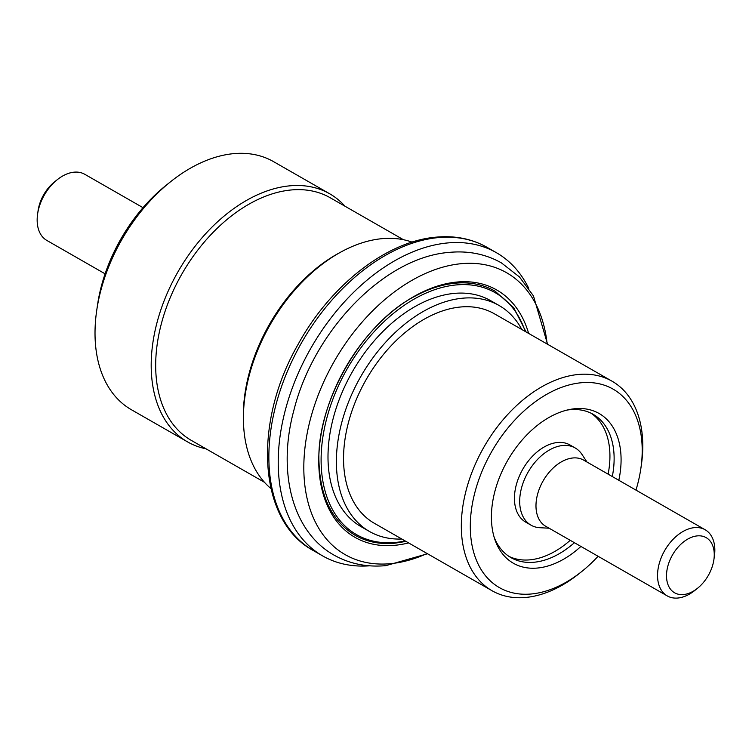 <?xml version="1.0" encoding="UTF-8"?>
<svg xmlns="http://www.w3.org/2000/svg" width="752" height="752" viewBox="0 0 752 752"><rect width="100%" height="100%" fill="white"/><g stroke="black" fill="none" stroke-linecap="round" stroke-linejoin="round"><path stroke-width="1.13" d="M427.117 553.519A162.441 105.515 -60.2 0 1 390.42 563.68A162.441 105.515 -60.2 0 1 309.072 424.466A162.441 105.515 -60.2 0 1 461.343 263.679A162.441 105.515 -60.2 0 1 547.146 344.021M206.029 448.822A142.965 92.863 -60.2 0 1 187.558 441.894A142.965 92.863 -60.2 0 1 155.824 327.346A142.965 92.863 -60.2 0 1 289.84 185.829A142.965 92.863 -60.2 0 1 329.705 193.8A142.965 92.863 -60.2 0 1 345.018 206.236M270.908 488.537A142.965 92.863 -60.2 0 1 248.038 380.183A142.965 92.863 -60.2 0 1 382.054 238.666A142.965 92.863 -60.2 0 1 412.096 242.125M401.812 539.024A130.256 84.609 -60.2 0 1 369.514 531.504A130.256 84.609 -60.2 0 1 340.6 427.136A130.256 84.609 -60.2 0 1 499.018 305.462A130.256 84.609 -60.2 0 1 521.85 329.526M369.514 531.504L361.129 526.701A130.256 84.609 -60.2 0 1 332.215 422.333A130.256 84.609 -60.2 0 1 490.633 300.659L499.018 305.462M567.158 410.056A82.598 53.655 -60.2 0 1 593.121 414.296A82.598 53.655 -60.2 0 1 612.307 476.552M580.911 546.441A86.273 56.033 -60.2 0 1 494.957 539.748A86.273 56.033 -60.2 0 1 494.205 494.102A86.273 56.033 -60.2 0 1 569.574 409.511A86.273 56.033 -60.2 0 1 618.821 480.284M590.978 413.168A82.598 53.655 -60.2 0 1 608.114 474.145M369.693 565.805A174.737 113.496 -60.2 0 1 322.664 555.925A174.737 113.496 -60.2 0 1 283.88 415.922A174.737 113.496 -60.2 0 1 496.405 252.7A174.737 113.496 -60.2 0 1 528.712 288.27M187.558 441.894L131.384 409.718A142.965 92.863 -60.2 0 1 96.679 310.698A142.965 92.863 -60.2 0 1 99.649 295.169A142.965 92.863 -60.2 0 1 170.563 181.749A142.965 92.863 -60.2 0 1 273.531 161.624L329.705 193.8M170.563 181.749L166.126 185.302A132.803 86.264 119.8 0 0 100.251 290.648A132.803 86.264 119.8 0 0 97.497 305.077L96.679 310.698M640.873 468.346L641.381 464.83A120.724 78.415 119.8 0 0 612.072 381.217A120.724 78.415 119.8 0 0 465.234 493.989A120.724 78.415 119.8 0 0 492.034 590.724A120.724 78.415 119.8 0 0 578.993 573.72L581.766 571.501A114.37 74.288 -60.2 0 1 495.671 585.244A114.37 74.288 -60.2 0 1 474.004 495.972A114.37 74.288 -60.2 0 1 576.305 383.388A114.37 74.288 -60.2 0 1 640.873 468.346A114.37 74.288 -60.2 0 1 638.495 480.772A114.37 74.288 -60.2 0 1 635.976 490.107M492.034 590.724L374.252 523.232A120.724 78.415 -60.2 0 1 347.452 426.506A120.724 78.415 -60.2 0 1 494.28 313.734L612.072 381.217M667.24 595.904L545.679 526.25A38.126 24.76 -60.2 0 1 539.607 488.17A38.126 24.76 -60.2 0 1 572.949 457.968A38.126 24.76 -60.2 0 1 583.58 460.092L705.141 529.746A38.126 24.76 119.8 0 0 694.519 527.622A38.126 24.76 119.8 0 0 661.168 557.824A38.126 24.76 119.8 0 0 667.24 595.904A38.126 24.76 119.8 0 0 677.872 598.028A38.126 24.76 119.8 0 0 694.698 590.536L697.471 588.318A31.772 20.633 -60.2 0 1 683.446 594.559A31.772 20.633 -60.2 0 1 667.541 567.337A31.772 20.633 -60.2 0 1 697.32 535.885A31.772 20.633 -60.2 0 1 713.892 559.657A31.772 20.633 -60.2 0 1 697.471 588.318M549.101 528.214L539.889 527.716A44.481 28.886 -60.2 0 1 531.006 525.169A44.481 28.886 -60.2 0 1 523.918 480.735A44.481 28.886 -60.2 0 1 562.825 445.504A44.481 28.886 -60.2 0 1 575.224 447.985A44.481 28.886 -60.2 0 1 581.926 454.358L587.011 462.057M713.892 559.657L714.4 556.151A38.126 24.76 119.8 0 0 705.141 529.746M105.101 273.822L46.859 240.452A38.126 24.76 -60.2 0 1 37.6 214.047A38.126 24.76 -60.2 0 1 57.302 179.662A38.126 24.76 -60.2 0 1 74.128 172.17A38.126 24.76 -60.2 0 1 84.76 174.295L143.012 207.665M57.302 179.662L54.529 181.881A31.772 20.633 119.8 0 0 38.108 210.532L37.6 214.047M531.006 525.169L525.751 522.161A44.481 28.886 -60.2 0 1 518.673 477.727A44.481 28.886 -60.2 0 1 557.57 442.496A44.481 28.886 -60.2 0 1 569.978 444.977L575.224 447.985M408.59 542.906A142.56 92.599 -60.2 0 1 394.762 545.313A142.56 92.599 -60.2 0 1 323.369 423.15A142.56 92.599 -60.2 0 1 457 282.038A142.56 92.599 -60.2 0 1 528.628 333.409M455.148 283.241A140.398 91.199 119.8 0 0 414.878 296.288C361.74 323.426 315.586 403.984 319.045 463.552A140.398 91.199 119.8 0 0 333.54 514.547M598.066 556.273A114.37 74.288 -60.2 0 1 581.766 571.501M570.213 540.312A82.598 53.655 -60.2 0 1 508.935 556.367M574.406 542.709A82.598 53.655 -60.2 0 1 510.993 557.636A82.598 53.655 -60.2 0 1 494.196 537.389M405.178 540.951A139.43 90.569 -60.2 0 1 395.449 542.436A139.43 90.569 -60.2 0 1 325.616 422.944A139.43 90.569 -60.2 0 1 456.323 284.923A139.43 90.569 -60.2 0 1 525.216 331.453M264.46 482.295L191.234 440.343A139.787 90.804 -60.2 0 1 160.204 328.342A139.787 90.804 -60.2 0 1 291.24 189.965A139.787 90.804 -60.2 0 1 330.222 197.757L403.448 239.719M243.46 421.872A139.787 90.804 -60.2 0 1 247.84 378.557A139.787 90.804 -60.2 0 1 340.703 252.155M313.311 550.558A174.737 113.496 -60.2 0 1 274.518 410.564A174.737 113.496 -60.2 0 1 438.322 237.594A174.737 113.496 -60.2 0 1 487.042 247.333C472.002 238.835 455.11 235.432 436.348 237.134C386.594 241.11 330.457 285.215 298.074 344.416C252.531 423.442 258.086 521.004 313.311 550.558L322.664 555.925M319.045 463.552C320.54 497.655 332.553 521.559 355.094 535.283C366.75 541.891 379.967 544.542 394.725 543.217L405.986 541.421M547.578 344.266L533.441 295.874L519.482 276.98L501.415 262.89C485.801 254.12 468.505 250.613 449.536 252.362C384.328 257.062 313.838 330.739 293.976 409.925C277.281 470.771 291.616 531.297 334.001 555.098C349.614 563.868 366.91 567.375 385.879 565.636L427.55 553.763M414.878 296.288C428.612 288.806 442.11 284.435 455.364 283.175C470.122 281.859 483.339 284.5 494.995 291.118L513.729 307.728L526.024 331.914M496.405 252.7L487.042 247.333"/></g></svg>
